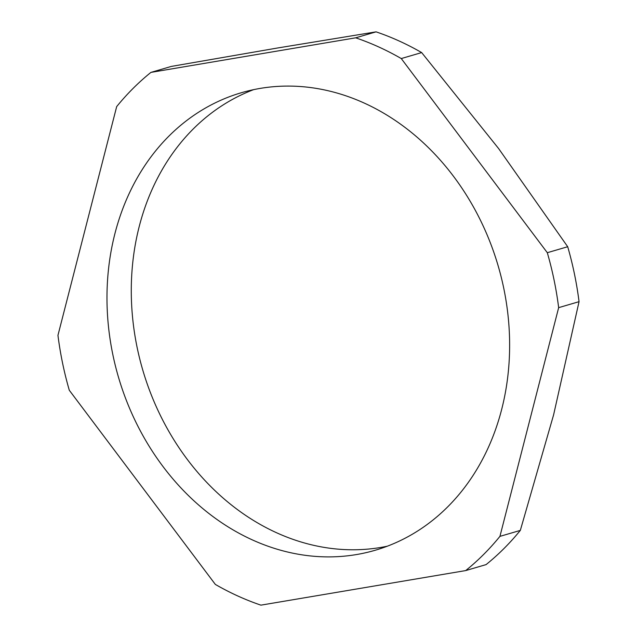 <?xml version="1.0" encoding="UTF-8"?>
<svg xmlns="http://www.w3.org/2000/svg" width="637" height="637" viewBox="0 0 637 637"><rect width="100%" height="100%" fill="white"/><g stroke="black" fill="none" stroke-linecap="round" stroke-linejoin="round"><path stroke-width="0.96" d="M387.296 546.204A238.349 197.836 73.7 0 1 276.538 532.731A238.349 197.836 73.7 0 1 131.644 304.9A238.349 197.836 73.7 0 1 253.614 89.65M364.364 103.13A238.349 197.836 73.7 0 1 509.552 338.486A238.349 197.836 73.7 0 1 375.281 550.233A238.349 197.836 73.7 0 1 252.236 539.842A238.349 197.836 73.7 0 1 107.056 304.486A238.349 197.836 73.7 0 1 241.327 92.739A238.349 197.836 73.7 0 1 364.364 103.13M421.662 52.584A299.645 248.709 -106.3 0 0 399.176 41.007A299.645 248.709 -106.3 0 0 376.077 31.85L277.597 47.99L171.305 66.423L150.913 72.395L355.677 37.822A299.645 248.709 73.7 0 1 378.784 46.979A299.645 248.709 73.7 0 1 401.262 58.556L421.662 52.584L498.588 148.517L567.702 246.734A299.645 248.709 -106.3 0 1 579.049 301.675L558.657 307.647L499.934 536.37A299.645 248.709 73.7 0 1 465.695 570.577L260.923 605.15A299.645 248.709 73.7 0 1 215.338 584.416L69.298 390.266A299.645 248.709 73.7 0 1 57.951 335.325L116.675 106.602A299.645 248.709 73.7 0 1 150.913 72.395M401.262 58.556L547.31 252.706A299.645 248.709 73.7 0 1 558.657 307.647M465.695 570.577L486.087 564.605A299.645 248.709 -106.3 0 0 520.325 530.398L553.593 414.894L579.049 301.675M499.934 536.37L520.325 530.398M547.31 252.706L567.702 246.734M355.677 37.822L376.077 31.85"/></g></svg>
